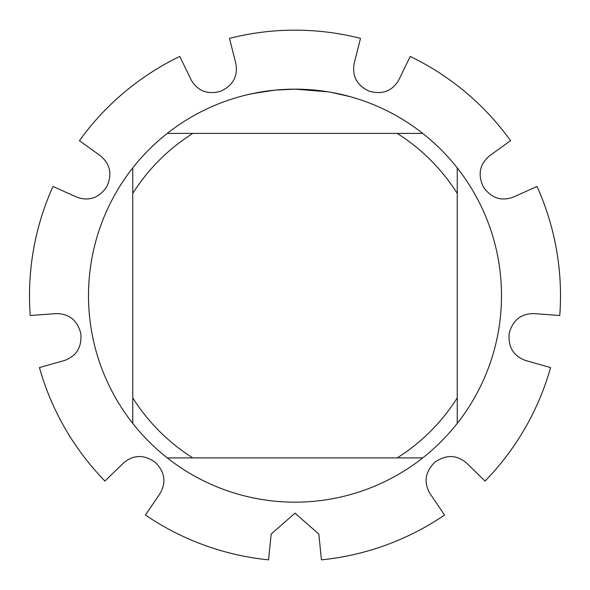 <?xml version="1.0" encoding="UTF-8"?>
<svg xmlns="http://www.w3.org/2000/svg" width="590" height="590" viewBox="0 0 590 590"><rect width="100%" height="100%" fill="white"/><g stroke="black" fill="none" stroke-linecap="round" stroke-linejoin="round"><path stroke-width="0.89" d="M229.488 38.372A265.5 265.5 0 0 1 295 30.156A265.5 265.5 0 0 0 229.488 38.372L235.845 63.491C238.087 76.243 233.006 85.513 220.616 91.288C207.415 94.835 197.569 91 191.079 79.783L179.803 56.456A265.5 265.5 0 0 0 79.429 140.678L100.447 155.826C110.367 164.153 112.432 174.515 106.65 186.919C98.818 198.115 88.81 201.507 76.626 197.09L52.997 186.462A265.5 265.5 0 0 0 30.245 315.503L56.087 313.6C69.037 313.607 77.283 320.215 80.815 333.424C82.017 347.045 76.53 356.072 64.362 360.519L39.427 367.57A265.5 265.5 0 0 0 104.939 481.042L123.509 462.973C133.421 454.654 143.99 454.418 155.2 462.265C164.868 471.926 166.476 482.369 160.008 493.601L145.435 515.026A265.5 265.5 0 0 0 268.568 559.844L271.179 534.061L295 513.145L318.821 534.061L321.432 559.844A265.5 265.5 0 0 0 444.565 515.026L429.992 493.601C423.524 482.391 425.125 471.941 434.8 462.265C445.996 454.418 456.557 454.654 466.491 462.973L485.061 481.042A265.5 265.5 0 0 0 550.573 367.57L525.638 360.519C513.477 356.08 507.99 347.053 509.185 333.424C512.717 320.223 520.963 313.615 533.913 313.6L559.755 315.503A265.5 265.5 0 0 0 537.003 186.462L513.374 197.09C501.212 201.515 491.204 198.122 483.35 186.919C477.568 174.529 479.633 164.168 489.553 155.826L510.571 140.678A265.5 265.5 0 0 0 410.198 56.456L398.921 79.783C392.439 90.993 382.593 94.828 369.384 91.288C356.994 85.52 351.92 76.25 354.155 63.491L360.512 38.372A265.5 265.5 0 0 0 295 30.156A265.5 265.5 0 0 1 360.512 38.372M299.646 89.215L301.291 89.252M309.116 89.643L311.653 89.835M328.018 91.819L295 89.156A206.5 206.5 0 0 1 422.742 457.906A206.5 206.5 0 0 1 132.75 167.921L132.75 423.399M305.48 89.429L306.984 89.51M331.152 92.35L350.224 96.679M422.742 133.406L167.258 133.406A206.5 206.5 0 0 1 295 89.156L274.911 90.137L252.247 93.633M281.755 89.584L283.038 89.503M290.922 89.201L291.711 89.186M246.259 94.997L256.281 92.822M267.44 91.008L269.018 90.801M280.788 89.651L281.194 89.621M167.258 457.906L192.812 457.906A191.75 191.75 0 0 1 132.75 397.852M192.812 457.906L422.742 457.906M457.25 423.399L457.25 397.852A191.75 191.75 0 0 1 397.188 457.906M457.25 397.852L457.25 167.921M397.188 133.406A191.75 191.75 0 0 1 457.25 193.468M132.75 193.468A191.75 191.75 0 0 1 192.812 133.406M132.75 167.921A206.5 206.5 0 0 1 167.258 133.406M537.003 186.462A265.5 265.5 0 0 1 559.755 315.503M410.198 56.456A265.5 265.5 0 0 1 510.571 140.678M79.429 140.678A265.5 265.5 0 0 1 179.803 56.456M30.245 315.503A265.5 265.5 0 0 1 52.997 186.462M104.939 481.042A265.5 265.5 0 0 1 39.427 367.57M268.568 559.844A265.5 265.5 0 0 1 145.435 515.026M444.565 515.026A265.5 265.5 0 0 1 321.432 559.844M550.573 367.57A265.5 265.5 0 0 1 485.061 481.042"/></g></svg>
